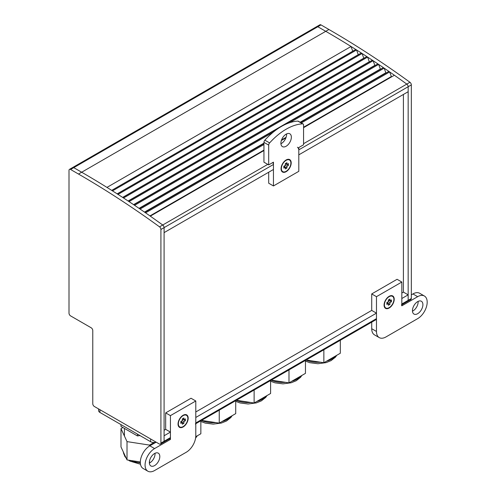 <?xml version="1.0" encoding="UTF-8"?>
<svg xmlns="http://www.w3.org/2000/svg" width="496" height="496" viewBox="0 0 496 496"><rect width="100%" height="100%" fill="white"/><g stroke="black" fill="none" stroke-linecap="round" stroke-linejoin="round"><path stroke-width="0.74" d="M164.089 430.274L165.676 429.356L170.432 432.103L170.432 437.59A2.244 1.296 -120 0 1 169.967 438.619L163.63 442.277A2.244 1.296 -120 0 0 164.089 441.254A2.244 1.296 60 0 1 163.63 442.277A2.244 1.296 60 0 1 162.508 442.165M170.432 437.59L164.089 441.254L164.089 435.761L170.432 432.103M273.451 164.492L273.451 169.483L164.089 232.624L164.089 227.633A2.244 1.296 -120 0 0 162.713 225.017A2.244 1.296 60 0 1 164.089 227.633L273.451 164.492A2.244 1.296 -120 0 0 272.75 162.57M267.759 164.368L162.713 225.017A896.551 517.626 -120 0 0 150.307 216.157L263.94 150.548M263.94 144.516L145.582 212.852A896.551 517.626 -120 0 0 144.807 212.313L263.94 143.536M273.141 132.234L140.07 209.058A896.551 517.626 -120 0 0 139.302 208.531L280.135 127.218M378.634 64.399L134.565 205.313A896.551 517.626 -120 0 0 133.79 204.792L377.859 63.879A896.551 517.626 -120 0 1 378.634 64.399L380.444 69.304M373.122 60.71L129.047 201.624A896.551 517.626 -120 0 0 128.272 201.109L372.347 60.196A896.551 517.626 -120 0 1 373.122 60.71L374.914 65.577M367.604 57.077L123.529 197.991A896.551 517.626 -120 0 0 122.754 197.482L366.823 56.569A896.551 517.626 -120 0 1 367.604 57.077L369.377 61.913M362.08 53.494L118.005 194.407A896.551 517.626 -120 0 0 117.23 193.911L361.305 52.991A896.551 517.626 -120 0 1 362.08 53.494L363.835 58.299M356.556 49.966L112.48 190.879A896.551 517.626 -120 0 0 111.705 190.39L355.781 49.476A896.551 517.626 -120 0 1 356.556 49.966L358.286 54.734M159.538 226.852L162.713 225.017A896.551 517.626 -120 0 0 81.679 172.23L325.754 31.316A896.551 517.626 -120 0 1 351.032 46.494L106.956 187.407A896.551 517.626 -120 0 0 81.679 172.23L73.755 167.654A2.244 1.296 -120 0 0 72.633 167.543A2.244 1.296 60 0 1 73.755 167.654L317.824 26.741A2.244 1.296 -120 0 0 316.708 26.629A2.244 1.296 60 0 1 317.824 26.741L325.754 31.316L317.824 26.741L320.999 24.912A2.244 1.296 -120 0 0 319.877 24.8L69.465 169.372A2.244 1.296 60 0 1 70.581 169.483L78.511 174.059A896.551 517.626 60 0 1 159.538 226.852A2.244 1.296 60 0 1 160.921 229.462L160.921 443.083A2.244 1.296 60 0 1 160.456 444.106A2.244 1.296 60 0 1 159.34 444.001L94.358 406.484A2.244 1.296 60 0 1 92.771 403.738L92.771 330.534A2.244 1.296 -120 0 0 91.19 327.788L70.581 315.89A2.244 1.296 60 0 1 69 313.15L69 170.401A2.244 1.296 60 0 1 69.465 169.372M195.79 423.708L376.005 319.666A2.244 1.296 -120 0 0 376.47 318.637L376.47 313.15L195.79 417.465L195.79 422.952A2.244 1.296 60 0 1 195.325 423.981M297.426 147.244A2.244 1.296 60 0 1 298.809 149.854L298.809 154.845L408.165 91.71L408.165 86.719A2.244 1.296 -120 0 0 406.782 84.103A896.551 517.626 -120 0 0 394.382 75.243L303.564 127.677M401.828 293.018L403.409 292.101L408.165 294.847L401.828 298.505L401.828 303.998A2.244 1.296 60 0 1 401.363 305.021M376.47 313.15L371.715 310.403L195.79 411.971M401.828 304.755L410.874 299.534A2.244 1.296 -120 0 0 411.333 298.505L411.333 84.89A2.244 1.296 -120 0 0 409.95 82.274A896.551 517.626 -120 0 0 328.922 29.487L325.754 31.316A896.551 517.626 60 0 1 406.782 84.103A2.244 1.296 60 0 1 408.165 86.719L408.165 300.34A2.244 1.296 60 0 1 407.7 301.363A2.244 1.296 -120 0 0 408.165 300.34L408.165 294.847M351.032 46.494L352.737 51.231M289.608 122.723L384.146 68.144A896.551 517.626 -120 0 0 383.371 67.611L282.608 125.786M384.146 68.144L385.975 73.079M301.326 122.934L389.651 71.939A896.551 517.626 -120 0 0 388.876 71.399L300.471 122.444M389.651 71.939L391.499 76.905M403.409 94.451L403.409 292.101M111.687 190.377L352.718 51.218M117.161 193.862L358.217 54.69M122.63 197.408L363.711 58.218M128.104 200.998L369.204 61.802M133.573 204.65L374.697 65.435M139.035 208.351L380.184 69.124M144.497 212.102L263.94 143.139M300.136 122.245L385.665 72.862M149.953 215.909L263.94 150.096M281.548 139.928L286.105 137.299M303.564 127.224L391.139 76.657M285.901 137.876L281.356 140.498M160.921 443.083L164.089 441.254L164.089 227.633L160.921 229.462M78.511 174.059L81.679 172.23L73.755 167.654L70.581 169.483M328.922 29.487L320.999 24.912M407.7 301.363A2.244 1.296 60 0 1 406.584 301.252M291.357 137.187A7.397 4.272 120 0 0 289.825 133.796A7.397 4.272 120 0 0 284.127 135.78A7.397 4.272 120 0 0 280.897 143.226A7.397 4.272 120 0 0 282.429 146.611A7.397 4.272 120 0 0 288.133 144.627A7.397 4.272 120 0 0 291.357 137.187M286.583 133.926A7.397 4.272 -60 0 1 286.601 134.441A7.397 4.272 -60 0 1 280.916 143.741M291.202 162.899A7.173 4.142 -60 0 1 286.13 171.684A7.173 4.142 -60 0 1 281.058 168.752A7.173 4.142 -60 0 1 286.13 159.972A7.173 4.142 -60 0 1 291.202 162.899M303.099 123.957L298.344 121.21A2.244 1.296 120 0 0 297.885 121.111A56.036 32.352 120 0 0 264.864 140.17A2.244 1.296 120 0 0 263.94 142.371L263.94 162.167L268.696 164.908L268.696 145.111A2.244 1.296 -60 0 1 269.619 142.916A56.036 32.352 -60 0 1 302.641 123.851A2.244 1.296 -60 0 1 303.099 123.957A2.244 1.296 -60 0 1 303.564 124.986L303.564 144.782L298.809 147.523L298.809 171.318L273.451 185.957L273.451 162.167L268.696 164.908M268.696 172.23L268.696 183.21L273.451 185.957M178.039 424.049A7.173 4.142 -60 0 1 183.111 415.264A7.173 4.142 -60 0 1 188.182 418.196A7.173 4.142 -60 0 1 183.111 426.975A7.173 4.142 -60 0 1 178.039 424.049M149.37 463.09A7.397 4.272 120 0 0 155.056 453.79A7.397 4.272 120 0 0 155.037 453.276M149.352 462.576A7.397 4.272 -60 0 1 152.582 455.13A7.397 4.272 -60 0 1 158.28 453.146A7.397 4.272 -60 0 1 159.811 456.531A7.397 4.272 -60 0 1 156.587 463.977A7.397 4.272 -60 0 1 150.883 465.961A7.397 4.272 -60 0 1 149.352 462.576M195.79 435.761A13.448 7.762 -60 0 1 186.279 452.234L154.585 470.537A13.448 7.762 -60 0 1 147.858 471.2A13.448 7.762 -60 0 1 145.799 460.424A13.448 7.762 -60 0 1 154.585 448.57L170.432 439.425L170.432 415.629L195.79 400.991L195.79 435.761M156.166 442.165L149.829 445.83A13.448 7.762 120 0 0 141.044 457.678A13.448 7.762 120 0 0 143.102 468.453L147.858 471.2M169.502 438.886L170.432 439.425M195.79 400.991L191.034 398.245L165.676 412.889L170.432 415.629M165.676 412.889L165.676 429.356M389.149 308.022A7.173 4.142 -60 0 1 384.078 305.096A7.173 4.142 -60 0 1 389.149 296.31L389.149 296.31A7.173 4.142 -60 0 1 394.221 299.243A7.173 4.142 -60 0 1 389.149 308.022M412.467 311.19A7.397 4.272 120 0 0 412.92 310.955A7.397 4.272 120 0 0 418.128 301.382M417.675 313.695A7.397 4.272 -60 0 1 413.974 314.067A7.397 4.272 -60 0 1 412.846 308.14A7.397 4.272 -60 0 1 417.675 301.618A7.397 4.272 -60 0 1 421.371 301.252A7.397 4.272 -60 0 1 422.505 307.179A7.397 4.272 -60 0 1 417.675 313.695M371.715 328.705A13.448 7.762 120 0 0 374.499 334.862L379.254 337.609A13.448 7.762 -60 0 1 376.47 331.452L371.715 328.705L371.715 322.14M424.396 296.013L419.647 293.266A13.448 7.762 120 0 0 412.92 293.936L417.675 296.676A13.448 7.762 -60 0 1 424.396 296.013A13.448 7.762 -60 0 1 426.461 306.788A13.448 7.762 -60 0 1 417.675 318.637L385.975 336.939A13.448 7.762 -60 0 1 379.254 337.609M417.675 296.676L401.828 305.827L401.828 282.038L397.073 279.291L371.715 293.93L371.715 310.403M412.92 293.936L411.333 294.847M401.828 282.038L376.47 296.676L371.715 293.93M376.47 296.676L376.47 331.452M178.039 423.863A6.727 3.881 120 0 0 179.434 426.765A6.727 3.881 120 0 0 179.595 426.845M186.31 415.214A6.727 3.881 120 0 0 186.155 415.115A6.727 3.881 120 0 0 182.95 415.363M178.355 423.869A6.727 3.881 -60 0 1 181.294 417.099A6.727 3.881 -60 0 1 186.471 415.301A6.727 3.881 -60 0 1 187.866 418.376A6.727 3.881 -60 0 1 184.927 425.146A6.727 3.881 -60 0 1 179.75 426.944A6.727 3.881 -60 0 1 178.355 423.869M183.904 421.581L182.317 420.664L182.317 418.928L183.904 418.01L183.904 419.752L185.411 418.878L185.411 420.707L183.904 421.581L183.904 423.317L181.524 421.947L181.524 421.123M182.317 419.752L183.03 419.244M185.411 420.707L183.03 419.337M183.904 419.752L182.398 418.878M183.904 423.317L182.317 424.235L182.317 422.493L180.811 423.361L180.811 421.532L182.317 420.664M182.317 422.493L180.811 421.625M384.078 304.91A6.727 3.881 120 0 0 385.466 307.811A6.727 3.881 120 0 0 385.628 307.892M392.348 296.261A6.727 3.881 120 0 0 392.193 296.162A6.727 3.881 120 0 0 388.988 296.41M384.394 304.916A6.727 3.881 -60 0 1 387.326 298.146A6.727 3.881 -60 0 1 392.51 296.348A6.727 3.881 -60 0 1 393.905 299.423A6.727 3.881 -60 0 1 390.966 306.187A6.727 3.881 -60 0 1 385.783 307.991A6.727 3.881 -60 0 1 384.394 304.916M389.937 302.628L388.356 301.711L388.356 299.975L389.937 299.057L389.937 300.793L391.443 299.925L391.443 301.754L389.937 302.628L389.937 304.364L387.562 302.994L387.562 302.169M388.356 300.793L389.069 300.291M391.443 301.754L389.069 300.384M389.937 300.793L388.436 299.925M389.937 304.364L388.356 305.282L388.356 303.54L386.849 304.408L386.849 302.579L388.356 301.711M388.356 303.54L386.849 302.672M281.058 168.566A6.727 3.881 120 0 0 282.447 171.467A6.727 3.881 120 0 0 282.615 171.554M289.329 159.917A6.727 3.881 120 0 0 289.174 159.817A6.727 3.881 120 0 0 285.969 160.065M281.375 168.572A6.727 3.881 -60 0 1 284.307 161.801A6.727 3.881 -60 0 1 289.49 160.003A6.727 3.881 -60 0 1 290.885 163.079A6.727 3.881 -60 0 1 287.947 169.849A6.727 3.881 -60 0 1 282.77 171.647A6.727 3.881 -60 0 1 281.375 168.572M286.924 166.284L285.336 165.366L285.336 163.63L286.924 162.713L286.924 164.455L288.424 163.587L288.424 165.416L286.924 166.284L286.924 168.02L284.543 166.65L284.543 165.825M285.336 164.455L286.049 163.953M288.424 165.416L286.049 164.04M286.924 164.455L285.417 163.587M286.924 168.02L285.336 168.938L285.336 167.195L283.83 168.07L283.83 166.241L285.336 165.366M285.336 167.195L283.83 166.327M195.759 436.697L200.855 433.752L200.855 420.788M201.537 420.391L219.251 423.131L227.49 418.376L235.724 413.621L235.724 400.656M219.251 410.167L219.251 423.131M236.406 400.26L254.119 403L270.593 393.489L270.593 380.525M254.119 390.036L254.119 403M271.275 380.128L288.988 382.869L305.455 373.364L305.455 360.394M288.988 369.904L288.988 382.869M139.959 435.556L137.46 435.941L120.987 426.43L120.987 424.601M137.46 435.941L137.46 434.112M122.884 427.527L120.987 428.625L120.987 446.921L127.019 459.91L140.325 461.968M120.987 428.625L127.019 441.614L127.019 459.91M127.019 441.614L149.519 445.092L149.519 446.016M149.519 460.976L149.519 463.016M149.519 445.092L154.07 442.463M306.144 359.997L323.857 362.737L332.091 357.988L340.324 353.233L340.324 340.262M323.857 349.773L323.857 362.737M98.592 408.927L98.592 410.601A4.483 2.585 -0 0 0 99.907 412.43L150.623 441.713A4.483 2.585 -0 0 0 156.066 442.11M298.809 149.854L411.333 84.89M409.95 82.274L303.564 143.697M411.333 298.505L401.828 303.998M376.47 318.637L195.79 422.952M263.94 142.371L268.696 145.111M269.619 142.916L264.864 140.17M297.885 121.111L302.641 123.851M154.585 448.57L149.829 445.83M196.515 436.257A20.175 11.644 180 0 1 195.722 437.112M231.384 416.125A20.175 11.644 180 0 1 222.01 421.544M215.847 422.604A20.175 11.644 180 0 1 201.376 420.484M266.253 396A20.175 11.644 180 0 1 256.872 401.413M250.709 402.473A20.175 11.644 180 0 1 236.245 400.353M301.122 375.869A20.175 11.644 180 0 1 291.741 381.281M285.578 382.342A20.175 11.644 180 0 1 271.114 380.221M125.445 456.531A20.175 11.644 180 0 1 123.349 452.017M140.331 462.824A20.175 11.644 180 0 1 131.217 460.561M335.984 355.737A20.175 11.644 180 0 1 326.61 361.15M320.447 362.21A20.175 11.644 180 0 1 305.982 360.09M150.623 438.966L150.623 441.713M99.907 412.43L99.907 409.684M163.63 442.277L160.456 444.106M186.471 415.301L186.155 415.115M179.75 426.944L179.434 426.765M392.51 296.348L392.193 296.162M385.783 307.991L385.466 307.811M289.49 160.003L289.174 159.817M282.77 171.647L282.447 171.467M195.591 438.111L197.284 435.817M200.855 421.47L205.195 423.088L213.243 424.123L221.47 423.026L226.498 420.999L230.863 417.527L232.153 415.685M235.724 401.338L240.064 402.957L248.105 403.992L256.339 402.895L261.367 400.867L265.732 397.395L267.022 395.554M270.593 381.207L274.933 382.825L282.974 383.861L291.202 382.763L296.236 380.736L300.601 377.264L301.89 375.422M124.434 436.052L124.434 428.426M140.486 464.244L129.921 461.094L128.427 460.133M126.232 458.211L124.75 456.277L123.343 451.992M305.455 361.076L309.802 362.694L317.843 363.735L326.07 362.632L331.105 360.604L335.47 357.132L336.759 355.291"/></g></svg>
